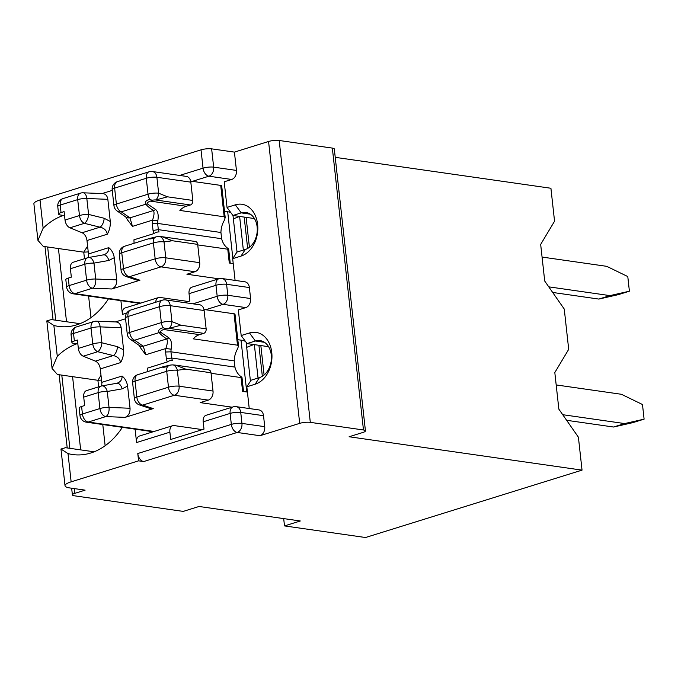 <?xml version="1.0" encoding="UTF-8"?>
<svg xmlns="http://www.w3.org/2000/svg" width="678" height="678" viewBox="0 0 678 678"><rect width="100%" height="100%" fill="white"/><g stroke="black" fill="none" stroke-linecap="round" stroke-linejoin="round"><path stroke-width="1.02" d="M138.592 460.837L137.787 453.523A7.56 4.831 72.7 0 0 143.66 461.565L138.592 460.837L71.139 481.838A18.891 4.229 173.7 0 0 65.02 485.719A18.891 4.229 173.7 0 0 69.919 487.965L85.114 490.143L74.843 493.338A7.56 1.687 173.7 0 0 72.393 494.898A7.56 1.687 173.7 0 0 74.351 495.796L183.221 511.398L199.044 506.474L300.32 520.984L284.497 525.908L365.518 537.518L582.038 470.134L349.102 436.751L362.984 432.437A7.56 1.687 173.7 0 0 365.434 430.877A7.56 1.687 173.7 0 0 363.467 429.979L310.304 422.36A7.56 1.687 173.7 0 0 299.684 423.36L259.988 435.717L237.207 432.454A7.56 5.56 -81.8 0 0 241.944 423.403L240.732 412.419A7.56 5.56 -81.8 0 0 236.258 406.664L259.038 409.936A7.56 5.56 98.2 0 1 263.522 415.682L240.732 412.419A7.56 1.687 -6.3 0 0 230.122 413.419A7.56 4.831 -107.3 0 1 232.935 406.936L206.01 415.309A7.56 4.831 72.7 0 0 203.197 421.801L230.122 413.419L231.334 424.403A7.56 1.687 -6.3 0 1 241.944 423.403L264.734 426.665L263.522 415.682M202.4 429.623L174.136 425.572A7.56 4.831 -107.3 0 0 172.704 425.682L139.388 436.047A7.56 4.831 -107.3 0 0 136.575 442.539L169.881 432.166L170.695 439.488L204.002 429.123L203.197 421.801M249.233 408.529L246.834 386.799L251.089 380.205L259.42 377.612L255.165 384.206L246.834 386.799M268.573 346.678L247.055 343.593L241.182 335.551L238.351 309.922L245.843 307.592L223.054 304.329L205.697 309.727M94.149 451.811L65.478 447.7L60.952 449.039L68.02 453.582A72.817 53.604 -81.8 0 0 72.665 454.54A72.817 53.604 -81.8 0 0 122.362 427.343M184.628 302.625L189.857 300.998L189.043 293.676L215.977 285.294A7.56 1.687 -6.3 0 1 226.588 284.294A7.56 5.56 -81.8 0 0 222.113 278.539L244.894 281.802A7.56 5.56 98.2 0 1 249.377 287.557L226.588 284.294L227.8 295.277L250.589 298.54L249.377 287.557M120.913 300.659L122.43 314.406A7.56 4.831 -107.3 0 1 125.244 307.922L158.559 297.549A7.56 4.831 -107.3 0 1 159.991 297.447L188.255 301.498M80.004 323.677L51.333 319.575L46.807 320.906L53.876 325.457A72.817 53.604 -81.8 0 0 58.52 326.415A72.817 53.604 -81.8 0 0 108.438 298.871M76.75 343.822A72.817 53.604 -81.8 0 0 57.283 356.331L52.087 368.485L57.393 374.485L72.58 376.663L80.665 449.878M135.1 429.166L136.575 442.539M582.038 470.134L578.402 437.183L558.858 409.165L554.816 372.561L568.698 349.331L564.257 309.058L544.714 281.039L540.671 244.427L554.553 221.198L550.917 188.255L335.229 157.347M284.497 525.908L283.692 518.602M235.088 280.404L232.69 258.674L236.944 252.08L245.275 249.487L241.021 256.081L232.69 258.674M254.428 218.553L232.91 215.468L227.037 207.426L224.206 181.797L231.698 179.467L208.909 176.195L192.382 181.34M231.698 179.467A7.56 5.56 98.2 0 0 236.444 170.415L234.419 152.109L211.638 148.846A7.56 1.687 173.7 0 0 201.019 149.846L40.019 199.951A18.891 4.229 173.7 0 0 33.9 203.841L37.934 240.359L43.248 246.36L58.435 248.538L66.52 321.745M63.368 215.426A72.817 53.604 -81.8 0 0 43.138 228.206L37.943 240.359M365.434 430.877L334.313 148.999A7.56 1.687 173.7 0 0 332.347 148.101L279.183 140.482A7.56 1.687 173.7 0 0 268.564 141.482L234.419 152.109M241.182 335.551L249.504 332.957A26.45 19.467 98.2 0 1 271.768 352.535A26.45 19.467 98.2 0 1 255.165 384.206M264.734 426.665A7.56 5.56 98.2 0 1 259.988 435.717M227.037 207.426L235.359 204.832A26.45 19.467 98.2 0 1 257.623 224.41A26.45 19.467 98.2 0 1 241.021 256.081M250.589 298.54A7.56 5.56 98.2 0 1 245.843 307.592M250.335 214.18L241.232 212.875A18.891 13.907 98.2 0 1 245.936 212.477A18.891 13.907 98.2 0 1 257.276 229.995A18.891 13.907 98.2 0 1 245.275 249.487M235.359 204.832L241.232 212.875L232.91 215.468M155.694 302.269A7.56 4.831 -107.3 0 1 158.559 297.549M103.844 254.792C107.285 253.504 108.929 251.123 108.768 247.648C111.692 249.979 113.531 253.326 114.285 257.699L116.735 279.87C116.879 284.421 115.226 287.455 111.794 288.981L139.948 280.217L129.388 276.717L161.033 266.869L194.959 271.725L186.916 274.234L218.799 278.802L191.866 287.184A7.56 4.831 72.7 0 0 189.043 293.676M58.435 248.538L83.758 252.165L84.479 258.733M88.598 296.032L90.988 317.626M88.233 251.911L83.758 252.165L87.598 246.131M264.479 342.305L255.377 341A18.891 13.907 98.2 0 1 260.081 340.602A18.891 13.907 98.2 0 1 271.42 358.12A18.891 13.907 98.2 0 1 259.42 377.612M249.504 332.957L255.377 341L247.055 343.593M169.881 432.166A7.56 4.831 -107.3 0 1 172.704 425.682M72.58 376.663L97.903 380.29L98.624 386.858M102.785 424.538L105.132 445.751M101.522 380.078L97.903 380.29L101.005 375.332M542.069 257.064L606.717 266.327L627.786 276.556L629.396 291.201L618.294 294.65L598.852 299.074L609.954 295.616L629.396 291.201M548.765 286.845L609.954 295.616M552.68 292.455L598.852 299.074M233.368 218.858L239.529 216.418M190.815 182.145A7.56 5.56 -81.8 0 0 186.331 176.39L152.406 171.526A7.56 5.56 -81.8 0 1 156.889 177.28A7.56 1.687 173.7 0 0 146.27 178.28A7.56 4.831 -107.3 0 1 149.092 171.788L117.447 181.645A7.56 4.831 -107.3 0 0 114.624 188.128A7.56 1.687 173.7 0 0 112.175 189.687L113.938 205.612A7.56 1.687 173.7 0 1 116.387 204.053L114.624 188.128L146.27 178.28L148.033 194.205A7.56 1.687 173.7 0 1 158.644 193.205L156.889 177.28L190.815 182.145L192.832 200.442L167.542 196.823L158.644 193.205A7.56 5.144 112.1 0 1 155.999 199.9L155.203 199.917A4.271 0.958 -6.3 0 0 152.025 200.281L149.914 199.357C145.956 200.366 144.609 201.976 145.88 204.188A3.78 3.407 -35.4 0 0 147.253 203.832L155.491 209.409C157.966 211.333 158.737 215.121 157.83 220.791L152.533 220.13C154.169 215.528 154.457 212.333 153.414 210.544A3.78 3.076 -56.2 0 0 155.491 209.409M134.066 243.3L133.947 239.809L154.016 233.563A3.78 1.542 -21 0 1 159.067 231.986A18.891 13.907 98.2 0 1 158.33 229.647L221.63 238.715L220.935 232.495A18.891 13.907 -81.8 0 1 224.215 220.553L225.155 217.799L224.181 216.791L179.873 210.443A18.891 13.907 -81.8 0 1 186.297 206.265L190.467 204.968A3.78 2.78 -81.8 0 0 192.832 200.442M194.959 271.725A7.56 5.56 -81.8 0 0 199.705 262.683L197.688 244.377A3.78 2.78 -81.8 0 0 195.442 241.495L162.279 236.749M190.637 181.094L220.714 185.399A3.78 0.848 173.7 0 1 221.698 185.857L225.223 217.791M66.664 287.158L65.834 279.65A7.56 1.687 -6.3 0 1 68.283 278.099L71.334 277.149L70.41 268.725A7.56 4.831 -107.3 0 1 73.224 262.233L87.657 257.742A7.56 4.831 72.7 0 0 84.843 264.234L86.598 280.158L69.114 285.599A7.56 1.687 173.7 0 0 66.664 287.158A7.56 7.56 0 0 0 73.105 293.811A7.56 5.56 98.2 0 0 74.987 293.65L92.471 288.209L111.794 288.981M64.546 215.596L60.562 215.019A7.56 1.687 -6.3 0 1 58.605 214.121A7.56 1.687 -6.3 0 1 61.045 212.57L64.105 211.621L65.029 220.036L79.47 215.545A7.56 4.831 72.7 0 0 84.377 223.325L99.963 227.181C104.124 228.062 106.565 230.41 107.285 234.215C109.522 230.274 110.522 226.037 110.294 221.503L107.844 199.332C107.277 195.84 105.615 193.925 102.853 193.586L83.072 192.798A7.56 4.127 92.3 0 1 86.826 198.493L107.844 199.332M128.15 220.706L132.464 226.376L152.533 220.13A22.671 16.687 98.2 0 0 152.304 223.621L157.643 223.418A18.891 13.907 98.2 0 1 157.83 220.791M102.064 193.561L112.26 190.391M88.165 257.606A7.56 4.831 -107.3 0 0 88.462 253.97L86.979 240.529L107.285 234.215M139.948 280.217L137.185 280.217L126.201 276.565A7.56 6.619 -71.6 0 0 129.388 276.717A7.56 4.831 72.7 0 1 123.515 268.666A7.56 1.687 173.7 0 0 121.074 270.225A7.56 7.56 0 0 0 126.201 276.565M86.979 240.529A7.56 4.831 -107.3 0 0 82.072 232.749L69.944 227.816A7.56 4.831 -107.3 0 1 65.029 220.036M114.285 257.699L108.827 260.471A7.56 4.365 -100 0 0 103.488 254.877M83.072 192.798A7.56 7.56 0 0 0 80.529 193.128L63.037 198.578A7.56 4.831 72.7 0 0 60.223 205.061L77.707 199.62A7.56 1.687 173.7 0 1 86.826 198.493L88.581 214.418L104.166 218.265L110.294 221.503M197.739 244.894L227.757 249.199L229.283 263.013L233.232 263.581M230.681 212.426A19.806 4.432 173.7 0 0 227.706 211.765L224.503 211.307M113.938 205.612A7.56 7.56 0 0 0 117.15 210.994L125.82 217.002A7.56 6.204 -55.3 0 0 129.973 217.841L132.464 226.376M149.202 238.588L124.583 246.25A7.56 4.831 72.7 0 0 121.76 252.741L123.515 268.666L155.16 258.818A7.56 1.687 173.7 0 1 165.779 257.818L164.017 241.893A7.56 5.78 -97.8 0 0 160.042 236.537L159.245 236.529A4.271 0.958 173.7 0 0 156.067 236.885L154.194 238.131C150.228 239.063 148.719 239.181 149.668 238.486M155.999 199.9L167.542 196.823M160.042 236.537L162.245 236.766L172.398 240.749L197.688 244.377M117.15 210.994A7.56 6.204 -55.3 0 0 121.294 211.841L145.88 204.188C147.084 205.866 149.592 207.985 153.414 210.544L129.973 217.841L121.294 211.841A7.56 4.831 72.7 0 1 116.387 204.053L148.033 194.205A7.56 4.831 72.7 0 0 149.914 199.357M108.827 260.471L93.962 263.106A7.56 4.365 -100 0 0 88.589 257.521A7.56 7.56 0 0 0 87.657 257.742A7.56 4.831 72.7 0 1 88.165 257.632M80.529 193.128A7.56 4.831 72.7 0 0 77.707 199.62L79.47 215.545A7.56 1.687 173.7 0 1 88.581 214.418A7.56 3.754 103.9 0 1 84.377 223.325L69.944 227.816M104.166 218.265A7.56 3.754 103.9 0 1 99.963 227.181L82.072 232.749M220.935 232.495L157.643 223.418L158.33 229.647L153.05 230.444L152.304 223.621M186.297 206.265L150.448 201.129C148.092 201.891 147.024 202.798 147.253 203.832M221.63 238.715A18.891 13.907 -81.8 0 0 227.232 247.885C228.842 248.953 229.02 249.394 227.757 249.199L228.613 249.097M152.025 200.281L150.448 201.129M149.194 238.546L156.067 236.885M204.129 310.524A7.56 5.56 -81.8 0 0 199.646 304.778L165.72 299.913A7.56 5.56 -81.8 0 1 170.203 305.668A7.56 1.687 173.7 0 0 159.584 306.668A7.56 4.831 -107.3 0 1 162.406 300.176L130.761 310.024A7.56 4.831 -107.3 0 0 127.939 316.516A7.56 1.687 173.7 0 0 125.489 318.075L127.252 334A7.56 1.687 173.7 0 1 129.701 332.44L127.939 316.516L159.584 306.668L161.339 322.592A7.56 1.687 173.7 0 1 171.958 321.592L170.203 305.668L204.129 310.524L206.146 328.83L180.857 325.211L171.958 321.592A7.56 5.144 112.1 0 1 169.314 328.288L168.517 328.305A4.271 0.958 -6.3 0 0 165.339 328.661L163.228 327.737C159.271 328.745 157.923 330.356 159.194 332.576A3.78 3.407 -35.4 0 0 160.559 332.22L168.805 337.797C171.271 339.72 172.051 343.509 171.144 349.178L165.847 348.517C167.474 343.916 167.771 340.72 166.729 338.932A3.78 3.076 -56.2 0 0 168.805 337.797M147.38 371.688L147.262 368.196L167.33 361.95A3.78 1.542 -21 0 1 172.382 360.374A18.891 13.907 98.2 0 1 171.644 358.026L234.935 367.103L234.249 360.874A18.891 13.907 -81.8 0 1 237.529 348.941L238.47 346.187L237.495 345.178L193.179 338.831A18.891 13.907 -81.8 0 1 199.612 334.652L203.773 333.356A3.78 2.78 -81.8 0 0 206.146 328.83M117.158 383.18C120.599 381.892 122.243 379.502 122.082 376.036C125.006 378.366 126.845 381.714 127.6 386.087L130.049 408.258C130.193 412.8 128.54 415.843 125.108 417.368L153.253 408.605L142.702 405.105L174.348 395.249L208.273 400.113A7.56 5.56 -81.8 0 0 213.019 391.062L211.002 372.764A3.78 2.78 -81.8 0 0 208.756 369.883L175.594 365.128M208.273 400.113L200.222 402.622L232.113 407.19M203.951 309.482L234.029 313.787A3.78 0.848 173.7 0 1 235.003 314.236L238.529 346.178M79.979 415.546L79.148 408.037A7.56 1.687 -6.3 0 1 81.597 406.486L84.648 405.529L83.716 397.113A7.56 4.831 -107.3 0 1 86.538 390.621L100.971 386.129A7.56 4.831 72.7 0 0 98.157 392.621L99.912 408.546L82.428 413.987A7.56 1.687 173.7 0 0 79.979 415.546A7.56 7.56 0 0 0 86.42 422.191A7.56 5.56 98.2 0 0 88.293 422.038L105.785 416.589L125.108 417.368M77.851 343.975L73.877 343.407A7.56 1.687 -6.3 0 1 71.91 342.509A7.56 1.687 -6.3 0 1 74.36 340.958L77.419 340.009L78.343 348.424L92.776 343.932A7.56 4.831 72.7 0 0 97.691 351.713L113.268 355.569C117.43 356.45 119.879 358.798 120.599 362.594C122.837 358.662 123.837 354.425 123.599 349.89L121.159 327.72C120.591 324.228 118.93 322.313 116.167 321.974L96.386 321.186A7.56 4.127 92.3 0 1 100.141 326.872L121.159 327.72M141.465 349.094L145.778 354.764L165.847 348.517A22.671 16.687 98.2 0 0 165.61 352.009L170.949 351.806A18.891 13.907 98.2 0 1 171.144 349.178M115.379 321.948L125.566 318.77M101.48 385.994A7.56 4.831 -107.3 0 0 101.776 382.35L100.293 368.917L120.599 362.594M153.253 408.605L150.499 408.597L139.515 404.952A7.56 6.619 -71.6 0 0 142.702 405.105A7.56 4.831 72.7 0 1 136.829 397.054A7.56 1.687 173.7 0 0 134.38 398.613A7.56 7.56 0 0 0 139.515 404.952M100.293 368.917A7.56 4.831 -107.3 0 0 95.386 361.137L83.258 356.204A7.56 4.831 -107.3 0 1 78.343 348.424M116.904 383.256L101.903 385.901A7.56 7.56 0 0 0 100.971 386.129A7.56 4.831 72.7 0 1 101.48 386.019M127.6 386.087L122.142 388.858A7.56 4.365 -100 0 0 116.802 383.265M96.386 321.186A7.56 7.56 0 0 0 93.835 321.516L76.351 326.957A7.56 4.831 72.7 0 0 73.529 333.449L91.022 328.008A7.56 1.687 173.7 0 1 100.141 326.872L101.895 342.797L117.48 346.653L123.599 349.89M211.053 373.281L241.071 377.578L242.597 391.401L247.419 392.087M245.614 341.627A19.806 4.432 173.7 0 0 241.021 340.153L237.817 339.695M250.436 381.222L246.156 342.509A19.806 4.432 173.7 0 0 246.122 342.322M127.252 334A7.56 7.56 0 0 0 130.464 339.381L139.134 345.382A7.56 6.204 -55.3 0 0 143.278 346.229L145.778 354.764M162.517 366.976L137.888 374.637A7.56 4.831 72.7 0 0 135.075 381.129L136.829 397.054L168.475 387.206A7.56 1.687 173.7 0 1 179.094 386.206L177.331 370.281A7.56 5.78 -97.8 0 0 173.356 364.925L172.559 364.908A4.271 0.958 173.7 0 0 169.381 365.273L167.508 366.518C163.542 367.451 162.034 367.569 162.983 366.874M169.314 328.288L180.857 325.211M173.356 364.925L175.56 365.154L185.713 369.137L211.002 372.764M130.464 339.381A7.56 6.204 -55.3 0 0 134.608 340.22L159.194 332.576C160.398 334.254 162.906 336.373 166.729 338.932L143.278 346.229L134.608 340.22A7.56 4.831 72.7 0 1 129.701 332.44L161.339 322.592A7.56 4.831 72.7 0 0 163.228 327.737M122.142 388.858L107.268 391.486A7.56 4.365 -100 0 0 101.903 385.901M93.835 321.516A7.56 4.831 72.7 0 0 91.022 328.008L92.776 343.932A7.56 1.687 173.7 0 1 101.895 342.797A7.56 3.754 103.9 0 1 97.691 351.713L83.258 356.204M117.48 346.653A7.56 3.754 103.9 0 1 113.268 355.569L95.386 361.137M234.249 360.874L170.949 351.806L171.644 358.026L166.364 358.832L165.61 352.009M199.612 334.652L163.762 329.516C161.406 330.279 160.339 331.186 160.559 332.22M234.935 367.103A18.891 13.907 -81.8 0 0 240.546 376.273C242.156 377.341 242.334 377.782 241.071 377.578L241.927 377.485M165.339 328.661L163.762 329.516M162.508 366.934L169.381 365.273M246.699 347.356L253.767 344.56M556.189 384.935L621.421 394.282L642.481 404.512L644.1 419.148L632.998 422.606L613.548 427.021L624.65 423.572L644.1 419.148M562.715 414.699L624.65 423.572M566.63 420.301L613.548 427.021M143.66 461.565L237.207 432.454A7.56 4.831 72.7 0 1 231.334 424.403L137.787 453.523M222.113 278.539A7.56 7.56 0 0 0 218.791 278.802A7.56 4.831 -107.3 0 0 215.977 285.294L217.189 296.278A7.56 1.687 -6.3 0 1 227.8 295.277A7.56 5.56 -81.8 0 1 223.054 304.329A7.56 4.831 -107.3 0 1 217.189 296.278L192.959 303.82M122.43 314.406L126.693 313.083M57.283 356.331L53.876 325.457M71.139 481.838L68.02 453.582M236.444 170.415L213.655 167.152A7.56 5.56 -81.8 0 1 208.909 176.195A7.56 4.831 -107.3 0 1 203.044 168.152L179.653 175.433M211.638 148.846L213.655 167.152A7.56 1.687 -6.3 0 0 203.044 168.152L201.019 149.846M43.138 228.206L40.019 199.951M363.467 429.979L332.347 148.101M310.304 422.36L279.183 140.482M299.684 423.36L268.564 141.482M74.843 493.338L74.317 488.601M69.868 448.328L61.791 375.112M55.723 320.202L47.646 246.987M249.419 247.292L246.114 217.358M244.19 217.087L247.648 248.462M243.351 250.08L239.631 216.435M224.181 216.791L220.714 185.399M68.283 278.099L69.114 285.599A7.56 4.831 -107.3 0 0 74.987 293.65L140.795 303.083M70.41 268.725L84.843 264.234A7.56 1.687 173.7 0 1 93.962 263.106L95.717 279.031A7.56 1.687 173.7 0 0 86.598 280.158A7.56 4.831 -107.3 0 0 92.471 288.209A7.56 4.127 -87.7 0 0 95.717 279.031L116.735 279.87M88.462 253.97L108.768 247.648M154.016 233.563A22.671 16.687 98.2 0 1 153.05 230.444M172.398 240.749L164.017 241.893A7.56 1.687 173.7 0 0 153.406 242.894L121.76 252.741A7.56 1.687 173.7 0 0 119.311 254.301L121.074 270.225M154.194 238.131A7.56 4.831 72.7 0 0 153.406 242.894L155.16 258.818A7.56 4.831 72.7 0 0 161.033 266.869A7.56 5.56 98.2 0 0 165.779 257.818L199.705 262.683M63.037 198.578A7.56 7.56 0 0 0 57.774 206.621A7.56 1.687 173.7 0 1 60.223 205.061L61.045 212.57M190.467 204.968L155.203 199.917M232.859 258.411L227.706 211.765M237.495 345.178L234.029 313.787M81.597 406.486L82.428 413.987A7.56 4.831 -107.3 0 0 88.293 422.038L154.109 431.462M83.716 397.113L98.157 392.621A7.56 1.687 173.7 0 1 107.268 391.486L109.031 407.41A7.56 1.687 173.7 0 0 99.912 408.546A7.56 4.831 -107.3 0 0 105.785 416.589A7.56 4.127 -87.7 0 0 109.031 407.41L130.049 408.258M101.776 382.35L122.082 376.036M167.33 361.95A22.671 16.687 98.2 0 1 166.364 358.832M185.713 369.137L177.331 370.281A7.56 1.687 173.7 0 0 166.72 371.281L135.075 381.129A7.56 1.687 173.7 0 0 132.625 382.689L134.38 398.613M167.508 366.518A7.56 4.831 72.7 0 0 166.72 371.281L168.475 387.206A7.56 4.831 72.7 0 0 174.348 395.249A7.56 5.56 98.2 0 0 179.094 386.206L213.019 391.062M76.351 326.957A7.56 7.56 0 0 0 71.088 335.008A7.56 1.687 173.7 0 1 73.529 333.449L74.36 340.958M203.773 333.356L168.517 328.305M246.75 391.994L241.021 340.153M264.089 374.993L260.844 345.568M258.92 345.297L262.335 376.265M258.047 378.036L254.36 344.644M52.079 368.485L46.824 320.906M72.393 494.898L71.656 488.219M67.207 447.946L59.13 374.731M53.062 319.821L44.985 246.606M65.02 485.719L60.969 449.031M236.258 406.664A7.56 7.56 0 0 0 232.935 406.936M57.774 206.621L58.605 214.121M152.406 171.526A7.56 7.56 0 0 0 149.092 171.788M117.447 181.645A7.56 7.56 0 0 0 112.175 189.687M139.854 303.371L73.105 293.811M128.074 220.74L125.769 216.968M124.583 246.25A7.56 7.56 0 0 0 119.311 254.301M103.793 254.801L88.589 257.521M155.889 236.961L151.567 238.258M230.223 263.149L228.672 249.089M237.037 252.046L232.995 215.485M71.088 335.008L71.91 342.509M165.72 299.913A7.56 7.56 0 0 0 162.406 300.176M130.761 310.024A7.56 7.56 0 0 0 125.489 318.075M153.169 431.759L86.42 422.191M141.388 349.128L139.083 345.348M137.888 374.637A7.56 7.56 0 0 0 132.625 382.689M169.203 365.349L164.881 366.645M243.538 391.537L241.987 377.476"/></g></svg>
